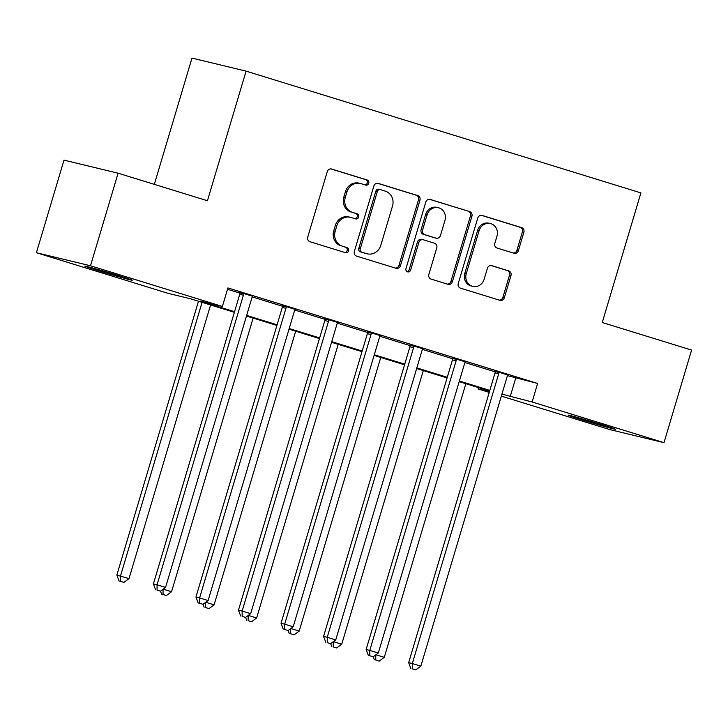 <?xml version="1.0" encoding="UTF-8"?>
<svg xmlns="http://www.w3.org/2000/svg" width="728" height="728" viewBox="0 0 728 728"><rect width="100%" height="100%" fill="white"/><g stroke="black" fill="none" stroke-linecap="round" stroke-linejoin="round"><path stroke-width="1.09" d="M368.75 183.256A2.657 2.448 103.6 0 0 367.176 179.989L331.677 169.042A3.795 3.494 103.6 0 0 327.254 171.644L307.744 237.082A3.795 3.494 103.6 0 0 310.001 241.741L345.5 252.689A2.657 2.448 103.6 0 0 348.594 250.869A2.657 2.448 103.6 0 0 347.019 247.602L342.424 246.182A12.139 11.184 103.6 0 1 335.199 231.258L336.827 225.807A12.139 11.184 103.6 0 1 350.359 217.299A12.139 11.184 103.6 0 1 350.987 217.472L355.583 218.882A2.657 2.448 103.6 0 0 358.676 217.062A2.657 2.448 103.6 0 0 357.093 213.795L352.498 212.376A12.139 11.184 103.6 0 1 345.281 197.452L346.901 192.001A12.139 11.184 103.6 0 1 360.442 183.492A12.139 11.184 103.6 0 1 361.061 183.665L365.656 185.076A2.657 2.448 103.6 0 0 368.75 183.256M364.837 184.83A2.657 2.448 103.6 0 0 365.711 179.634L330.912 168.905M344.681 252.443A2.657 2.448 103.6 0 0 345.554 247.247L342.424 246.182M354.764 218.637A2.657 2.448 103.6 0 0 355.637 213.441L352.498 212.376M582.491 419.965A24.734 0.555 16.6 0 1 568.149 415.16A24.734 0.555 16.6 0 1 601.21 424.479A24.734 0.555 16.6 0 1 615.56 429.293A24.734 0.555 16.6 0 1 582.491 419.965M99.19 270.907A24.734 0.555 16.6 0 1 84.839 266.093A24.734 0.555 16.6 0 1 117.909 275.421A24.734 0.555 16.6 0 1 132.25 280.225A24.734 0.555 16.6 0 1 99.19 270.907M513.959 253.244A3.795 3.494 103.6 0 0 518.391 250.641L523.86 232.287A3.795 3.494 103.6 0 0 521.603 227.618L482.182 215.461A3.795 3.494 103.6 0 0 477.759 218.063L458.249 283.501A3.795 3.494 103.6 0 0 460.506 288.161L499.927 300.318A3.795 3.494 103.6 0 0 504.349 297.716L510.965 275.548A3.795 3.494 103.6 0 0 508.708 270.88L491.837 265.675A3.795 3.494 103.6 0 0 487.414 268.277L484.129 279.279A10.147 9.346 103.6 0 1 472.818 286.386A10.147 9.346 103.6 0 1 466.257 273.764L479.097 230.685A10.147 9.346 103.6 0 1 490.417 223.578A10.147 9.346 103.6 0 1 496.978 236.2L494.831 243.38A3.795 3.494 103.6 0 0 497.088 248.048L513.959 253.244M234.361 312.312L190.217 298.698L168.286 293.402L36.4 252.725L64 160.142L118.1 173.191L207.444 200.746L246.082 71.135L640.895 192.902L602.256 322.522L691.6 350.077L664 442.66L609.9 429.611L501.328 396.123M118.1 173.191L90.5 265.775L222.386 306.452L200.455 301.164L234.553 311.684M507.543 375.657L537.628 383.465L227.91 287.933L222.386 306.452M537.628 383.465L532.113 401.983L664 442.66M419.956 200.236A3.795 3.494 103.6 0 0 417.699 195.577L378.278 183.42A3.795 3.494 103.6 0 0 373.855 186.022L354.354 251.451A3.795 3.494 103.6 0 0 356.611 256.12L396.032 268.277A3.795 3.494 103.6 0 0 400.455 265.675L419.956 200.236L418.5 199.891A3.795 3.494 103.6 0 0 416.243 195.222L377.514 183.283M430.23 199.436L469.651 211.602A3.795 3.494 103.6 0 1 471.908 216.262L452.406 281.691A3.795 3.494 103.6 0 1 447.984 284.302L431.113 279.097A3.795 3.494 103.6 0 1 428.856 274.429L436.764 247.893A3.795 3.494 103.6 0 0 434.507 243.225L423.314 239.776A3.795 3.494 103.6 0 0 418.891 242.379L410.656 270.006A2.657 2.448 103.6 0 1 407.689 271.872A2.657 2.448 103.6 0 1 405.978 268.568L425.807 202.047A3.795 3.494 103.6 0 1 430.23 199.436L429.839 199.345M227.509 289.289L239.903 293.111M252.279 296.924L282.446 306.233M294.822 310.046L324.997 319.355M337.364 323.168L367.54 332.478M379.916 336.291L410.082 345.6M422.458 349.413L452.625 358.722M465.001 362.535L495.167 371.844M252.716 296.296L239.858 292.338M295.259 309.418L282.409 305.46M337.801 322.54L324.952 318.582M380.353 335.663L367.494 331.704M422.895 348.785L410.037 344.826M465.438 361.907L452.589 357.949M507.98 375.029L495.131 371.071M246.082 71.135L191.983 58.085L154.336 184.366M36.4 252.725L90.5 265.775M489.225 392.392L478.014 388.934L489.444 391.691M478.414 387.578L478.014 388.934M489.635 391.045L459.186 381.654M447.092 377.923L416.644 368.532M404.541 364.801L374.092 355.41M361.998 351.679L331.549 342.287M319.456 338.556L289.007 329.165M276.913 325.434L246.464 316.043M501.92 394.139L532.113 401.983M246.646 315.415L277.095 324.797M289.198 328.528L319.647 337.919M331.74 341.65L362.189 351.042M374.283 354.773L404.732 364.164M416.826 367.895L447.274 377.286M459.377 381.017L489.817 390.408M515.697 378.178L510.182 396.687M360.442 183.492L358.977 183.138A12.139 11.184 103.6 0 0 345.445 191.646L346.901 192.001M351.042 212.03A12.139 11.184 103.6 0 1 343.816 197.097L345.445 191.646M350.359 217.299L348.903 216.944A12.139 11.184 103.6 0 0 335.362 225.453L336.827 225.807M340.959 245.837A12.139 11.184 103.6 0 1 333.743 230.903L335.362 225.453M395.331 268.059A3.795 3.494 103.6 0 0 398.99 265.32L418.5 199.891M380.444 189.635A2.657 2.448 103.6 0 0 377.341 191.464L360.224 248.894A2.657 2.448 103.6 0 0 361.798 252.161L366.648 253.653A12.139 11.184 103.6 0 0 367.267 253.826A12.139 11.184 103.6 0 0 380.799 245.318L392.51 206.06A12.139 11.184 103.6 0 0 385.285 191.136L380.444 189.635M378.979 189.289A2.657 2.448 103.6 0 0 375.876 191.109L377.341 191.464M367.267 253.826L365.802 253.471A12.139 11.184 103.6 0 1 365.183 253.308L360.342 251.806A2.657 2.448 103.6 0 1 358.758 248.548L375.876 191.109M429.465 199.299L469.651 211.602M447.283 284.084A3.795 3.494 103.6 0 0 450.941 281.345L470.452 215.907A3.795 3.494 103.6 0 0 468.195 211.247M421.849 239.421A3.795 3.494 103.6 0 0 417.426 242.033L409.191 269.651L410.656 270.006M406.988 271.571A2.657 2.448 103.6 0 0 409.191 269.651M444.972 220.357A10.147 9.346 103.6 0 0 438.411 207.735A10.147 9.346 103.6 0 0 427.099 214.842L422.577 230.021A3.795 3.494 103.6 0 0 424.834 234.689L436.026 238.138A3.795 3.494 103.6 0 0 440.449 235.535L444.972 220.357M438.411 207.735L436.955 207.38A10.147 9.346 103.6 0 0 425.634 214.496L427.099 214.842M434.953 237.883A3.795 3.494 103.6 0 1 434.561 237.783L423.368 234.334A3.795 3.494 103.6 0 1 421.112 229.666L425.634 214.496M490.417 223.578L488.952 223.223A10.147 9.346 103.6 0 0 477.641 230.33L479.097 230.685M472.818 286.386L471.353 286.031A10.147 9.346 103.6 0 1 464.801 273.409L477.641 230.33M499.235 300.109A3.795 3.494 103.6 0 0 502.893 297.361L509.5 275.193A3.795 3.494 103.6 0 0 507.243 270.525L491.072 265.538M513.267 253.035A3.795 3.494 103.6 0 0 516.925 250.286L522.395 231.932A3.795 3.494 103.6 0 0 520.138 227.273L481.417 215.324M198.48 301.246L116.844 575.102L129.002 578.605L210.583 304.977M202.075 302.348L120.493 575.985L120.52 581.317L119.055 580.971L123.924 582.373L120.52 581.317M129.002 578.605L123.924 582.373M119.055 580.971L116.844 575.102M243.389 295.195L239.73 294.312L153.399 583.92L157.048 584.802L243.389 295.195A3.868 3.558 103.6 0 0 243.552 293.739L243.516 293.22M157.075 590.135L160.478 591.182L157.075 590.135L157.048 584.802L165.556 587.423L251.897 297.825A3.868 3.558 103.6 0 1 252.552 296.514L252.862 296.105M239.73 294.312A3.868 3.558 103.6 0 0 239.894 292.856L239.849 292.083M153.399 583.92L155.61 589.78M161.598 594.094L166.466 595.495L161.598 594.094L160.497 591.172L165.556 587.423M163.218 589.161L171.553 591.727L253.126 318.1M171.553 591.727L166.466 595.495M163.063 594.439L163.045 589.289M205.76 602.284L214.096 604.85L295.668 331.222M205.605 607.562L209.009 608.617L205.605 607.562L205.587 602.411M214.096 604.85L209.009 608.617M204.14 607.207L203.039 604.295L198.153 602.902L203.021 604.304L208.108 600.545L199.599 597.925L285.931 308.317A3.868 3.558 103.6 0 0 286.095 306.861L286.059 306.342M248.303 615.406L256.638 617.972L338.211 344.335M248.148 620.684L251.551 621.739L248.148 620.684L248.13 615.533M256.638 617.972L251.551 621.739M246.692 620.329L245.591 617.417M295.413 309.218L295.095 309.637A3.868 3.558 103.6 0 0 294.44 310.947L208.108 600.545M199.618 603.257L199.599 597.925L195.941 597.042L282.273 307.434A3.868 3.558 103.6 0 0 282.437 305.978L282.391 305.205M195.941 597.042L198.153 602.902M328.474 321.439L324.815 320.557L238.484 610.164L242.142 611.047L328.474 321.439A3.868 3.558 103.6 0 0 328.637 319.983L328.61 319.465M242.16 616.379L245.564 617.426L242.16 616.379L242.142 611.047L250.65 613.668L336.982 324.069A3.868 3.558 103.6 0 1 337.637 322.759L337.956 322.34M324.815 320.557A3.868 3.558 103.6 0 0 324.988 319.101L324.934 318.327M238.484 610.164L240.695 616.025M245.564 617.426L250.65 613.668M371.016 334.561L367.367 333.679L281.026 623.286L284.684 624.169L371.016 334.561A3.868 3.558 103.6 0 0 371.189 333.106L371.153 332.587M284.703 629.502L288.106 630.548L284.703 629.502L284.684 624.169L293.193 626.79L379.525 337.191A3.868 3.558 103.6 0 1 380.189 335.881L380.498 335.462M367.367 333.679A3.868 3.558 103.6 0 0 367.531 332.223L367.476 331.449M281.026 623.286L283.247 629.147M288.106 630.548L293.193 626.79M290.845 628.528L299.181 631.094L380.753 357.457M290.7 633.806L294.103 634.861L290.7 633.806L290.672 628.655M299.181 631.094L294.103 634.861M289.234 633.451L288.133 630.539M413.559 347.684L409.909 346.801L323.578 636.409L327.227 637.282L413.559 347.684A3.868 3.558 103.6 0 0 413.731 346.228L413.695 345.709M327.254 642.624L330.658 643.67L327.254 642.624L327.227 637.282L335.735 639.912L422.076 350.314A3.868 3.558 103.6 0 1 422.731 349.003L423.041 348.585M409.909 346.801A3.868 3.558 103.6 0 0 410.073 345.345L410.028 344.572M323.578 636.409L325.789 642.269M330.658 643.67L335.735 639.912M333.397 641.65L341.732 644.216L423.305 370.579M333.242 646.928L336.645 647.975L333.242 646.928L333.224 641.778M341.732 644.216L336.645 647.975M331.777 646.573L330.676 643.661M456.11 360.806L452.452 359.923L366.12 649.531L369.769 650.404L456.11 360.806A3.868 3.558 103.6 0 0 456.274 359.35L456.238 358.831M369.797 655.746L373.2 656.793L369.797 655.746L369.769 650.404L378.287 653.034L464.619 363.436A3.868 3.558 103.6 0 1 465.274 362.125L465.583 361.707M452.452 359.923A3.868 3.558 103.6 0 0 452.616 358.467L452.57 357.694M366.12 649.531L368.332 655.391M373.2 656.793L378.287 653.034M375.939 654.763L384.275 657.339L465.847 383.702M375.784 660.05L379.188 661.097L375.784 660.05L375.766 654.9M384.275 657.339L379.188 661.097M374.319 659.695L373.218 656.774M498.653 373.928L494.995 373.045L408.663 662.653L412.321 663.527L498.653 373.928A3.868 3.558 103.6 0 0 498.817 372.472L498.78 371.944M412.339 668.868L415.743 669.915L412.339 668.868L412.321 663.527L420.829 666.156L507.161 376.558A3.868 3.558 103.6 0 1 507.816 375.248L508.135 374.829M494.995 373.045A3.868 3.558 103.6 0 0 495.158 371.589L495.113 370.816M408.663 662.653L410.874 668.513M415.743 669.915L420.829 666.156M365.711 179.634L367.176 179.989M345.554 247.247L347.019 247.602M355.637 213.441L357.093 213.795M343.816 197.097L345.281 197.452M333.743 230.903L335.199 231.258M398.99 265.32L400.455 265.675M416.243 195.222L417.699 195.577M358.758 248.548L360.224 248.894M360.342 251.806L361.798 252.161M365.183 253.308L366.648 253.653M470.452 215.907L471.908 216.262M450.941 281.345L452.406 281.691M417.426 242.033L418.891 242.379M421.112 229.666L422.577 230.021M423.368 234.334L424.834 234.689M434.561 237.783L436.026 238.138M464.801 273.409L466.257 273.764M507.243 270.525L508.708 270.88M509.5 275.193L510.965 275.548M502.893 297.361L504.349 297.716M520.138 227.273L521.603 227.618M522.395 231.932L523.86 232.287M516.925 250.286L518.391 250.641M243.552 293.739L239.894 292.856M285.931 308.317L282.273 307.434M286.095 306.861L282.437 305.978M328.637 319.983L324.988 319.101M371.189 333.106L367.531 332.223M413.731 346.228L410.073 345.345M456.274 359.35L452.616 358.467M498.817 372.472L495.158 371.589M378.842 189.253L380.307 189.599M421.658 239.376L423.123 239.721M434.752 237.838L436.218 238.192"/></g></svg>
